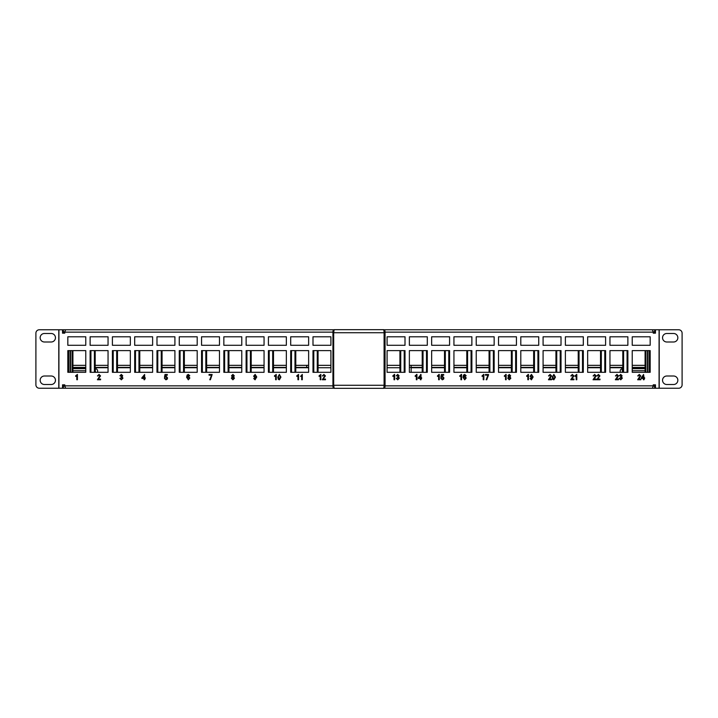 <?xml version="1.0" encoding="UTF-8"?>
<svg xmlns="http://www.w3.org/2000/svg" width="718" height="718" viewBox="0 0 718 718"><rect width="100%" height="100%" fill="white"/><g stroke="black" fill="none" stroke-linecap="round" stroke-linejoin="round"><path stroke-width="1.08" d="M353.435 329.67L364.421 329.67M364.421 388.33L353.435 388.33M384.175 385.279L384.175 332.721L333.682 332.721L333.682 385.279L384.175 385.279L383.735 388.33L334.13 388.33L333.682 385.279M333.682 332.721L334.13 329.67L383.735 329.67L384.175 332.721M63.337 332.156L64.773 332.156L64.773 333.161L62.529 333.161L62.529 329.768L58.786 329.768L58.786 388.232L62.529 388.232L62.529 384.839L64.773 384.839L64.773 385.853L332.937 385.853A2.378 0.942 90 0 0 333.888 388.232L334.049 388.232M63.337 385.844L64.773 385.844L65.58 388.232L333.888 388.232M85.729 388.232L83.198 388.232M317.76 388.232L309.323 388.232M63.337 384.839L63.337 388.232L65.58 388.232M76.79 379.75L76.79 375.613L75.668 376.394L75.668 375.765L77.418 374.437L77.418 379.75L76.79 379.75M100.592 379.75L97.406 379.75L99.91 375.909L99.021 375.047L97.468 375.936L99.03 374.437L100.529 375.9L98.213 379.068L100.592 379.068L100.592 379.75L97.433 379.75L99.937 375.909L99.048 375.047M144.013 378.458L141.886 378.458L141.886 377.776L144.632 374.509L144.632 377.776L145.26 377.776L144.632 379.75L144.013 379.75L144.013 378.458L144.04 379.75L144.632 379.75M231.34 378.189L232.291 376.833L231.528 375.774L232.892 374.437L234.274 375.792L233.547 376.833L234.463 378.206L232.901 379.822L231.34 378.189L232.291 376.833L231.555 375.774L232.919 374.437M278.288 379.31L277.839 377.129L279.374 374.437L280.935 377.129L279.374 379.822L278.288 379.31L277.812 377.129L279.401 374.437M297.925 379.75L297.925 375.613L296.803 376.394L296.803 375.765L298.553 374.437L298.553 379.75L297.925 379.75M302.296 379.75L301.704 379.75L301.677 375.613L300.555 376.394L302.296 374.437L302.296 379.75L301.677 379.75L301.704 375.613M320.228 379.75L320.228 375.613L319.106 376.394L319.106 375.765L320.847 374.437L320.847 379.75L320.228 379.75M325.478 379.75L322.292 379.75L324.787 375.909L323.899 375.047L322.355 375.936L323.917 374.437L325.416 375.9L323.091 379.068L325.478 379.068L325.478 379.75L322.319 379.75L324.814 375.909L323.926 375.047M108.05 336.796L90.127 336.796L90.118 345.295L108.05 345.295L108.05 336.796L90.118 336.796L90.127 345.295L108.05 345.295M130.335 336.796L112.412 336.796L112.403 345.295L130.335 345.295L130.335 336.796L112.403 336.796L112.412 345.295L130.335 345.295M134.688 336.796L134.688 345.295L152.62 345.295L152.62 336.796L134.688 336.796M174.914 336.796L156.991 336.796L156.973 345.295L174.914 345.295L174.914 336.796L156.973 336.796L156.991 345.295L174.914 345.295M197.199 336.796L179.276 336.796L179.267 345.295L197.199 345.295L197.199 336.796L179.267 336.796L179.276 345.295L197.199 345.295M201.552 336.796L201.552 345.295L219.484 345.295L219.484 336.796L201.552 336.796M241.769 336.796L223.854 336.796L223.837 345.295L241.769 345.295L241.769 336.796L223.837 336.796L223.854 345.295L241.769 345.295M264.062 336.796L246.139 336.796L246.121 345.295L264.062 345.295L264.062 336.796L246.121 336.796L246.139 345.295L264.062 345.295M268.415 336.796L268.415 345.295L286.347 345.295L286.347 336.796L268.415 336.796M308.632 336.796L290.709 336.796L290.7 345.295L308.632 345.295L308.632 336.796L290.7 336.796L290.709 345.295L308.632 345.295M330.917 336.796L313.003 336.796L312.985 345.295L330.917 345.295L330.917 336.796L312.985 336.796L313.003 345.295L330.917 345.295M90.118 350.608L90.118 372.31L108.05 372.31L108.05 350.608L90.118 350.608M67.824 336.796L67.824 345.295L85.765 345.295L85.765 336.796L67.824 336.796M67.824 350.608L67.824 372.31L85.765 372.31L85.765 350.608L67.824 350.608M332.937 385.853L332.937 332.147L64.773 332.147L65.58 329.768L333.888 329.768A2.378 0.942 90 0 0 332.937 332.147M112.403 350.608L112.403 372.31L130.335 372.31L130.335 350.608L112.403 350.608M134.688 350.608L134.688 372.31L152.62 372.31L152.62 350.608L134.688 350.608M156.973 350.608L156.973 372.31L174.914 372.31L174.914 350.608L156.973 350.608M179.267 350.608L179.267 372.31L197.199 372.31L197.199 350.608L179.267 350.608M201.552 350.608L201.552 372.31L219.484 372.31L219.484 350.608L201.552 350.608M223.837 350.608L223.837 372.31L241.769 372.31L241.769 350.608L223.837 350.608M246.121 350.608L246.121 372.31L264.062 372.31L264.062 350.608L246.121 350.608M268.415 350.608L268.415 372.31L286.347 372.31L286.347 350.608L268.415 350.608M290.7 350.608L290.7 372.31L308.632 372.31L308.632 350.608L290.7 350.608M312.985 350.608L312.985 372.31L330.917 372.31L330.917 350.608L312.985 350.608M275.622 379.75L275.622 375.613L274.5 376.394L274.5 375.765L276.25 374.437L276.25 379.75L275.622 379.75M253.696 378.458L255.078 379.203L256.138 377.345L255.025 377.91L253.633 376.196L255.132 374.437L256.757 376.986L255.043 379.822L253.696 378.458L254.325 378.395M209.037 374.509L212.16 374.509L210.41 379.75L209.782 379.75L211.532 375.182L209.037 375.182L209.037 374.509M189.794 375.801L187.82 375.209L187.236 376.977L188.421 376.277L189.857 378L188.322 379.822L186.608 377.264L187.138 375.038L188.394 374.437L189.794 375.801M164.431 378.323L165.957 379.203L166.935 377.964L165.957 376.824L164.494 377.228L164.996 374.509L167.312 374.509L167.312 375.182L165.508 375.182L165.257 376.564L166.127 376.205L167.554 377.928L167.186 379.176L165.948 379.822L164.431 378.323L165.059 378.251M119.834 378.323L121.369 379.203L122.329 378.144L121.019 377.228L122.087 375.81L121.342 375.047L119.897 375.801L121.324 374.437L122.706 375.783L122.042 376.842L122.957 378.153L121.351 379.822L119.834 378.323L120.462 378.251M313.793 372.31L313.793 350.608M291.508 372.31L291.508 350.608M269.223 372.31L269.223 350.608M246.938 372.31L246.938 350.608M224.644 372.31L224.644 350.608M202.359 372.31L202.359 350.608M180.074 372.31L180.074 350.608M157.789 372.31L157.789 350.608M135.496 372.31L135.496 350.608M113.211 372.31L113.211 350.608M90.926 372.31L90.926 350.608M68.641 372.31L68.641 350.608M63.337 333.161L63.337 329.768L62.529 329.768M63.337 388.232L62.529 388.232M58.786 388.232L39.302 388.232A3.402 3.402 0 0 1 35.9 384.83L35.9 333.17A3.402 3.402 0 0 1 39.302 329.768L58.786 329.768M55.457 337.747A4.254 4.254 0 0 0 51.202 333.493L44.399 333.493A4.254 4.254 0 0 0 40.154 337.747A4.254 4.254 0 0 0 44.399 341.992L51.202 341.992A4.254 4.254 0 0 0 55.457 337.747M55.457 380.253A4.254 4.254 0 0 0 51.202 376.008L44.399 376.008A4.254 4.254 0 0 0 40.154 380.253A4.254 4.254 0 0 0 44.399 384.507L51.202 384.507A4.254 4.254 0 0 0 55.457 380.253M83.198 329.768L91.635 329.768M65.58 329.768L63.337 329.768M64.773 331.806L63.337 331.806M63.337 386.194L64.773 386.194M85.765 336.796L67.842 336.796L67.842 345.295L85.765 345.295M286.347 336.796L268.424 336.796L268.424 345.295L286.347 345.295M219.484 336.796L201.561 336.796L201.561 345.295L219.484 345.295M152.62 336.796L134.706 336.796L134.706 345.295L152.62 345.295M322.974 375.999L322.382 375.936L323.944 374.437M323.118 379.068L325.478 379.068M320.847 379.75L320.255 379.75L320.228 375.613M319.133 376.385L320.847 374.437M300.582 376.385L302.296 374.437M298.553 379.75L297.952 379.75L297.925 375.613M296.83 376.385L298.553 374.437M279.401 379.822L278.315 379.31M280.343 377.129L279.392 375.047L278.719 375.415L278.44 377.129L279.374 379.203L280.343 377.129L279.365 375.047M279.401 379.203L280.307 377.129M276.25 379.75L275.649 379.75L275.622 375.613M274.527 376.385L276.25 374.437M255.078 379.203L256.164 377.219M253.633 376.196L255.159 374.437M255.052 377.91L253.66 376.196M255.069 379.822L253.723 378.458M255.213 377.3L256.164 376.187L255.258 375.047L254.262 376.241L255.213 377.3L256.138 376.187L255.231 375.047M232.928 379.822L231.367 378.189M232.901 376.546L233.673 375.81L232.901 375.047L232.147 375.783L232.901 376.546L233.646 375.81L232.901 375.047M232.901 379.203L233.862 378.198L232.883 377.165L231.959 378.171L232.901 379.203L233.835 378.198L232.883 377.165M209.064 375.182L209.064 374.509L212.16 374.509M210.41 379.75L209.809 379.75L211.559 375.182M189.202 375.864L188.349 375.047M187.236 376.977L188.448 376.277M186.608 377.264L187.165 375.038L188.421 374.437M188.349 379.822L186.635 377.264M188.269 379.203L189.265 378.018L188.278 376.887L187.236 377.991L188.269 379.203L189.238 378.018L188.251 376.887M165.957 379.203L166.962 377.964L165.957 376.824M165.122 377.291L164.521 377.228L165.023 374.509L167.312 374.509M167.312 375.182L165.535 375.182M165.257 376.564L166.154 376.205M165.975 379.822L164.458 378.323M141.913 378.458L144.632 374.509M144.659 377.776L145.26 377.776M145.26 378.458L144.659 378.458M144.013 377.776L144.04 375.864L142.658 377.776L144.013 377.776L144.013 375.864M121.369 379.203L122.356 378.144L121.45 377.156M121.046 377.219L121.109 376.618M121.171 376.627L122.114 375.81L121.342 375.047M120.525 375.864L119.924 375.801L121.351 374.437M121.378 379.822L119.861 378.323M98.097 375.999L97.495 375.936L99.057 374.437M98.24 379.068L100.592 379.068M77.418 379.75L76.817 379.75L76.79 375.613M75.695 376.385L77.418 374.437M318.074 372.31L318.074 350.608M317.257 372.31L317.257 350.608M330.917 372.31L328.664 372.31M295.78 372.31L295.78 350.608M294.972 372.31L294.972 350.608M308.632 372.31L306.371 372.31M273.495 372.31L273.495 350.608M272.687 372.31L272.687 350.608M286.347 372.31L284.086 372.31M251.21 372.31L251.21 350.608M250.403 372.31L250.403 350.608M264.062 372.31L261.801 372.31M228.925 372.31L228.925 350.608M228.109 372.31L228.109 350.608M241.769 372.31L239.516 372.31M206.631 372.31L206.631 350.608M205.824 372.31L205.824 350.608M219.484 372.31L217.222 372.31M184.346 372.31L184.346 350.608M183.539 372.31L183.539 350.608M197.199 372.31L194.937 372.31M162.062 372.31L162.062 350.608M161.254 372.31L161.254 350.608M174.914 372.31L172.652 372.31M139.777 372.31L139.777 350.608M138.96 372.31L138.96 350.608M152.62 372.31L150.367 372.31M117.483 372.31L117.483 350.608M116.675 372.31L116.675 350.608M130.335 372.31L128.073 372.31M94.39 372.31L94.39 350.608M108.05 372.31L105.788 372.31M72.105 372.31L72.105 350.608M85.765 372.31L83.503 372.31M95.198 372.31L95.198 350.608M72.913 372.31L72.913 350.608M654.663 332.156L653.227 332.156L653.227 333.161L655.471 333.161L655.471 329.768L659.214 329.768L659.214 388.232L655.471 388.232L655.471 384.839L653.227 384.839L653.227 385.853L385.063 385.853A2.378 0.942 90 0 1 384.112 388.232L383.807 388.232M654.663 385.844L653.227 385.844L652.42 388.232L384.112 388.232M654.663 384.839L654.663 388.232L652.42 388.232M643.391 378.458L641.273 378.458L641.273 377.776L643.579 374.509L644.019 377.776L644.638 377.776L644.019 379.75L643.391 379.75L643.391 378.458L641.273 378.458M640.806 379.068L640.806 379.75L637.647 379.75L640.142 375.909L639.253 375.047L637.71 375.936L639.271 374.437L640.77 375.9L638.446 379.068L640.833 379.068L640.833 379.75L637.647 379.75M619.84 378.251L620.756 379.203L621.716 378.144L620.397 377.228L621.465 375.81L620.729 375.047L619.284 375.801L620.702 374.437L622.093 375.783L621.429 376.842L622.344 378.153L620.738 379.822L619.221 378.323L619.84 378.251M618.503 379.068L618.503 379.75L615.344 379.75L617.839 375.909L616.95 375.047L615.407 375.936L616.968 374.437L618.467 375.9L616.143 379.068L618.53 379.068L618.53 379.75L615.344 379.75M599.979 379.75L596.793 379.75L599.288 375.909L598.399 375.047L596.855 375.936L598.417 374.437L599.916 375.9L597.591 379.068L599.979 379.068L599.979 379.75M596.2 379.068L596.2 379.75L593.041 379.75L595.545 375.909L594.657 375.047L593.104 375.936L594.666 374.437L596.164 375.9L593.849 379.068L596.227 379.068L596.227 379.75L593.041 379.75M576.177 379.75L576.177 375.613L575.055 376.394L575.055 375.765L576.805 374.437L576.805 379.75L576.177 379.75L576.778 379.75L576.401 374.437M573.933 379.75L570.738 379.75L573.242 375.909L572.354 375.047L570.801 375.936L572.363 374.437L573.87 375.9L571.546 379.068L573.933 379.068L573.933 379.75M553.874 374.437L555.436 377.129L553.874 379.822L552.788 379.31L552.313 377.129L553.874 374.437M551.63 379.75L548.444 379.75L550.939 375.909L550.051 375.047L548.507 375.936L550.069 374.437L551.568 375.9L549.243 379.068L551.63 379.068L551.63 379.75M530.701 378.386L531.455 379.203L532.514 377.345L531.401 377.91L530.019 376.196L531.508 374.437L533.142 376.986L531.428 379.822L530.081 378.458L531.455 379.203M527.829 379.75L527.829 375.613L526.707 376.394L526.707 375.765L528.457 374.437L528.457 379.75L527.829 379.75L528.43 379.75L528.053 374.437M507.904 375.774L509.268 374.437L510.651 375.792L509.933 376.833L510.839 378.206L509.277 379.822L507.716 378.189L508.64 376.833L507.904 375.774M505.526 379.75L505.526 375.613L504.404 376.394L504.404 375.765L506.154 374.437L506.154 379.75L505.526 379.75L506.127 379.75L505.75 374.437M485.413 374.509L488.536 374.509L486.786 379.75L486.167 379.75L487.917 375.182L485.413 375.182L485.413 374.509L488.509 374.509L488.536 375.056M483.223 379.75L483.223 375.613L482.101 376.394L482.101 375.765L483.851 374.437L483.851 379.75L483.223 379.75L483.824 379.75L483.447 374.437M465.551 375.864L464.196 375.209L463.613 376.977L464.797 376.277L466.233 378L464.699 379.822L462.984 377.264L463.523 375.038L464.77 374.437L466.17 375.801L465.551 375.864L466.17 375.801L464.743 374.437M460.929 379.75L460.929 375.613L459.798 376.394L459.798 375.765L461.548 374.437L461.548 379.75L460.929 379.75L461.521 379.75L461.144 374.437M441.435 378.251L442.333 379.203L443.311 377.964L442.333 376.824L440.879 377.228L441.373 374.509L443.688 374.509L443.688 375.182L441.884 375.182L441.642 376.564L442.503 376.205L443.939 377.928L443.562 379.176L442.324 379.822L440.816 378.323L441.435 378.251M438.626 379.75L438.626 375.613L437.504 376.394L437.504 375.765L439.254 374.437L439.254 379.75L438.626 379.75L439.228 379.75L438.851 374.437M420.389 378.458L418.262 378.458L418.262 377.776L421.008 374.509L421.008 377.776L421.637 377.776L421.637 378.458L421.008 378.458L421.008 379.75L420.389 379.75L420.389 378.458M416.323 379.75L416.323 375.613L415.201 376.394L415.201 375.765L416.952 374.437L416.952 379.75L416.323 379.75L416.925 379.75L416.548 374.437M396.839 378.251L397.754 379.203L398.714 378.144L397.395 377.228L398.463 375.81L397.718 375.047L396.273 375.801L397.7 374.437L399.082 375.783L398.418 376.842L399.334 378.153L397.727 379.822L396.21 378.323L397.754 379.203M394.02 379.75L394.02 375.613L392.899 376.394L392.899 375.765L394.649 374.437L394.649 379.75L394.02 379.75L394.622 379.75L394.245 374.437M609.95 336.796L627.873 336.796L627.882 345.295L609.95 345.295L609.95 336.796L627.882 336.796L627.873 345.295L609.95 345.295M587.665 336.796L605.588 336.796L605.597 345.295L587.665 345.295L587.665 336.796L605.597 336.796L605.588 345.295L587.665 345.295M583.312 336.796L583.312 345.295L565.38 345.295L565.38 336.796L583.312 336.796M543.086 336.796L561.009 336.796L561.027 345.295L543.086 345.295L543.086 336.796L561.027 336.796L561.009 345.295L543.086 345.295M520.801 336.796L538.724 336.796L538.733 345.295L520.801 345.295L520.801 336.796L538.733 336.796L538.724 345.295L520.801 345.295M516.448 336.796L516.448 345.295L498.516 345.295L498.516 336.796L516.448 336.796M476.231 336.796L494.146 336.796L494.163 345.295L476.231 345.295L476.231 336.796L494.163 336.796L494.146 345.295L476.231 345.295M453.938 336.796L471.861 336.796L471.879 345.295L453.938 345.295L453.938 336.796L471.879 336.796L471.861 345.295L453.938 345.295M449.585 336.796L449.585 345.295L431.653 345.295L431.653 336.796L449.585 336.796M409.368 336.796L427.291 336.796L427.3 345.295L409.368 345.295L409.368 336.796L427.3 336.796L427.291 345.295L409.368 345.295M387.083 336.796L404.997 336.796L405.015 345.295L387.083 345.295L387.083 336.796L405.015 336.796L404.997 345.295L387.083 345.295M627.882 350.608L627.882 372.31L609.95 372.31L609.95 350.608L627.882 350.608M650.176 336.796L650.176 345.295L632.235 345.295L632.235 336.796L650.176 336.796M650.176 350.608L650.176 372.31L632.235 372.31L632.235 350.608L650.176 350.608M385.063 385.853L385.063 332.147L653.227 332.147L652.42 329.768L384.112 329.768A2.378 0.942 90 0 1 385.063 332.147M605.597 350.608L605.597 372.31L587.665 372.31L587.665 350.608L605.597 350.608M583.312 350.608L583.312 372.31L565.38 372.31L565.38 350.608L583.312 350.608M561.027 350.608L561.027 372.31L543.086 372.31L543.086 350.608L561.027 350.608M538.733 350.608L538.733 372.31L520.801 372.31L520.801 350.608L538.733 350.608M516.448 350.608L516.448 372.31L498.516 372.31L498.516 350.608L516.448 350.608M494.163 350.608L494.163 372.31L476.231 372.31L476.231 350.608L494.163 350.608M471.879 350.608L471.879 372.31L453.938 372.31L453.938 350.608L471.879 350.608M449.585 350.608L449.585 372.31L431.653 372.31L431.653 350.608L449.585 350.608M427.3 350.608L427.3 372.31L409.368 372.31L409.368 350.608L427.3 350.608M405.015 350.608L405.015 372.31L387.083 372.31L387.083 350.608L405.015 350.608M404.207 372.31L404.207 350.608M426.492 372.31L426.492 350.608M448.777 372.31L448.777 350.608M471.062 372.31L471.062 350.608M493.356 372.31L493.356 350.608M515.641 372.31L515.641 350.608M537.926 372.31L537.926 350.608M560.211 372.31L560.211 350.608M582.504 372.31L582.504 350.608M604.789 372.31L604.789 350.608M627.074 372.31L627.074 350.608M649.359 372.31L649.359 350.608M384.094 386.194L384.094 331.806M654.663 333.161L654.663 329.768L655.471 329.768M654.663 388.232L655.471 388.232M659.214 388.232L678.698 388.232A3.402 3.402 0 0 0 682.1 384.83L682.1 333.17A3.402 3.402 0 0 0 678.698 329.768L659.214 329.768M666.798 341.992A4.254 4.254 0 0 1 662.543 337.747A4.254 4.254 0 0 1 666.798 333.493L673.601 333.493A4.254 4.254 0 0 1 677.846 337.747A4.254 4.254 0 0 1 673.601 341.992L666.798 341.992M666.798 384.507A4.254 4.254 0 0 1 662.543 380.253A4.254 4.254 0 0 1 666.798 376.008L673.601 376.008A4.254 4.254 0 0 1 677.846 380.253A4.254 4.254 0 0 1 673.601 384.507L666.798 384.507M406.146 329.768L400.24 329.768M652.42 329.768L654.663 329.768M653.227 331.806L654.663 331.806M654.663 386.194L653.227 386.194M632.235 336.796L650.158 336.796L650.158 345.295L632.235 345.295M431.653 336.796L449.576 336.796L449.576 345.295L431.653 345.295M498.516 336.796L516.439 336.796L516.439 345.295L498.516 345.295M565.38 336.796L583.294 336.796L583.294 345.295L565.38 345.295M393.994 375.613L392.872 376.394M396.874 375.864L397.718 375.047M397.673 374.437L399.082 375.783L398.391 376.842L399.334 378.153M399.307 378.153L397.7 379.822M416.296 375.613L415.175 376.394M420.362 378.458L418.262 378.458M420.577 374.509L421.008 377.776M421.61 377.776L421.61 378.458M420.389 379.75L420.981 379.75L421.008 378.458M420.362 375.864L419.007 377.776L420.389 377.776L420.362 375.864M420.389 375.864L419.034 377.776M438.599 375.613L437.477 376.394M441.408 378.251L442.333 379.203M441.471 377.3L442.333 376.824M441.373 374.509L443.661 374.509L443.661 375.182M441.642 376.564L441.884 375.182M442.476 376.205L443.939 377.928M443.912 377.928L443.562 379.176L442.297 379.822M460.902 375.613L459.771 376.394M464.77 376.277L466.206 378L464.672 379.822M464.725 375.047L463.613 376.977M464.627 376.887L463.613 377.991L464.618 379.203L465.614 378.018L464.627 376.887L463.586 377.991L464.645 379.203M483.196 375.613L482.074 376.394M488.509 375.056L486.759 379.75L486.167 379.75M487.89 375.182L485.413 375.182M505.499 375.613L504.377 376.394M508.308 378.171L509.277 379.203L510.211 378.198L509.259 377.165L508.308 378.171L509.277 379.203M509.241 374.437L510.624 375.792L509.906 376.833L510.812 378.206L509.25 379.822M508.497 375.783L509.286 376.546L510.022 375.81L509.277 375.047L508.497 375.783L509.286 376.546M509.259 377.165L508.335 378.171M509.277 375.047L508.524 375.783M527.802 375.613L526.68 376.394M531.482 374.437L533.115 376.986L531.401 379.822M532.514 377.219L531.374 377.91M531.58 375.047L530.611 376.241L531.589 377.3L532.514 376.187L531.58 375.047L530.611 376.241M530.638 376.241L531.589 377.3M551.604 379.068L551.604 379.75L548.444 379.75M550.024 375.047L549.099 376.008M550.042 374.437L551.568 375.9L550.212 378.081M549.216 379.068L550.185 378.081M553.847 374.437L555.436 377.129L553.847 379.822M552.914 377.129L553.874 379.203L554.817 377.129L553.874 375.047L553.192 375.415L552.914 377.129L553.874 379.203M553.874 375.047L553.192 375.415M553.219 375.415L552.941 377.129M573.897 379.068L573.897 379.75L570.738 379.75M572.327 375.047L571.402 376.008M572.336 374.437L573.87 375.9L572.515 378.081M571.519 379.068L572.488 378.081M575.028 376.394L576.177 375.613M594.63 375.047L593.705 376.008M594.639 374.437L596.164 375.9M596.137 375.9L594.818 378.081M593.822 379.068L594.791 378.081M599.952 379.068L599.952 379.75L596.793 379.75M597.448 376.008L598.399 375.047M598.39 374.437L599.916 375.9M599.889 375.9L597.591 379.068M616.924 375.047L616.008 376.008M616.941 374.437L618.467 375.9M618.44 375.9L617.112 378.081M616.116 379.068L617.085 378.081M619.813 378.251L620.756 379.203M620.702 375.047L619.876 375.864M620.675 374.437L622.093 375.783M622.066 375.783L621.429 376.842M621.402 376.842L622.344 378.153L620.702 379.822M639.226 375.047L638.302 376.008M639.244 374.437L640.77 375.9M640.743 375.9L639.415 378.081M638.419 379.068L639.388 378.081M643.579 374.509L644.019 377.776M644.611 377.776L644.611 378.458M643.992 378.458L643.992 379.75L643.391 379.75M643.364 375.864L642.009 377.776L643.391 377.776L643.391 375.864L642.036 377.776M399.926 372.31L399.926 350.608M400.743 372.31L400.743 350.608M387.083 372.31L389.335 372.31M422.22 372.31L422.22 350.608M423.028 372.31L423.028 350.608M409.368 372.31L411.629 372.31M444.505 372.31L444.505 350.608M445.313 372.31L445.313 350.608M431.653 372.31L433.914 372.31M466.79 372.31L466.79 350.608M467.597 372.31L467.597 350.608M453.938 372.31L456.199 372.31M489.075 372.31L489.075 350.608M489.891 372.31L489.891 350.608M476.231 372.31L478.484 372.31M511.369 372.31L511.369 350.608M512.176 372.31L512.176 350.608M498.516 372.31L500.778 372.31M533.654 372.31L533.654 350.608M534.461 372.31L534.461 350.608M520.801 372.31L523.063 372.31M555.938 372.31L555.938 350.608M556.746 372.31L556.746 350.608M543.086 372.31L545.348 372.31M578.223 372.31L578.223 350.608M579.04 372.31L579.04 350.608M565.38 372.31L567.633 372.31M600.517 372.31L600.517 350.608M601.325 372.31L601.325 350.608M587.665 372.31L589.927 372.31M609.95 372.31L612.212 372.31M623.61 372.31L623.61 350.608M632.235 372.31L634.497 372.31M645.895 372.31L645.895 350.608M622.802 372.31L622.802 350.608M645.087 372.31L645.087 350.608M387.083 365.345L399.926 365.345M409.368 367.383L411.154 367.383L411.154 365.345L409.368 365.345M411.154 365.345L422.22 365.345M431.653 365.345L444.505 365.345M453.938 365.345L466.79 365.345M476.231 365.345L489.075 365.345M498.516 365.345L511.369 365.345M520.801 365.345L533.654 365.345M543.086 365.345L555.938 365.345M565.38 365.345L578.223 365.345M587.665 365.345L600.517 365.345M609.95 365.345L622.802 365.345M632.235 365.345L645.087 365.345M411.154 372.31L411.154 367.383L422.22 367.383M431.653 367.383L444.505 367.383M453.938 367.383L466.79 367.383M476.231 367.383L489.075 367.383M498.516 367.383L511.369 367.383M520.801 367.383L533.654 367.383M543.086 367.383L555.938 367.383M565.38 367.383L578.223 367.383M587.665 367.383L600.517 367.383M609.95 367.383L622.802 367.383M632.235 367.383L645.087 367.383M72.913 365.345L85.765 365.345M95.198 365.345L108.05 365.345M117.483 365.345L130.335 365.345M139.777 365.345L152.62 365.345M162.062 365.345L174.914 365.345M184.346 365.345L197.199 365.345M206.631 365.345L219.484 365.345M228.925 365.345L241.769 365.345M251.21 365.345L264.062 365.345M273.495 365.345L286.347 365.345M295.78 365.345L308.632 365.345M318.074 365.345L330.917 365.345M295.78 367.383L308.632 367.383M72.913 367.383L85.765 367.383M95.198 367.383L108.05 367.383M117.483 367.383L130.335 367.383M139.777 367.383L152.62 367.383M162.062 367.383L174.914 367.383M184.346 367.383L197.199 367.383M206.631 367.383L219.484 367.383M228.925 367.383L241.769 367.383M251.21 367.383L264.062 367.383M273.495 367.383L286.347 367.383M306.721 365.345L306.721 367.383M622.802 370.73L622.237 370.73L622.237 368.693L622.802 368.693M645.087 368.693L632.235 368.693M645.087 370.73L632.235 370.73M622.578 370.73L622.237 372.31M622.237 368.72A2.378 2.378 0 0 0 620.208 371.071L620.208 372.31M72.913 368.693L85.765 368.693M95.198 370.73L95.62 368.72A2.378 2.378 0 0 1 97.648 371.071L97.648 372.31M72.913 370.73L85.765 370.73M95.279 370.73L95.62 372.31M58.921 388.232L58.921 329.768M70.535 372.31L70.535 350.608M70.086 350.608L70.086 372.31M659.079 388.232L659.079 329.768M647.465 372.31L647.465 350.608M647.914 350.608L647.914 372.31M411.154 367.724L422.22 367.724M431.653 367.724L444.505 367.724M453.938 367.724L466.79 367.724M476.231 367.724L489.075 367.724M498.516 367.724L511.369 367.724M520.801 367.724L533.654 367.724M543.086 367.724L555.938 367.724M565.38 367.724L578.223 367.724M587.665 367.724L600.517 367.724M609.95 367.724L622.802 367.724M632.235 367.724L645.087 367.724M399.926 367.724L387.083 367.724M72.913 367.724L85.765 367.724M95.198 367.724L108.05 367.724M117.483 367.724L130.335 367.724M139.777 367.724L152.62 367.724M162.062 367.724L174.914 367.724M184.346 367.724L197.199 367.724M206.631 367.724L219.484 367.724M228.925 367.724L241.769 367.724M251.21 367.724L264.062 367.724M273.495 367.724L286.347 367.724M295.78 367.724L308.632 367.724M330.917 367.724L318.074 367.724"/></g></svg>
